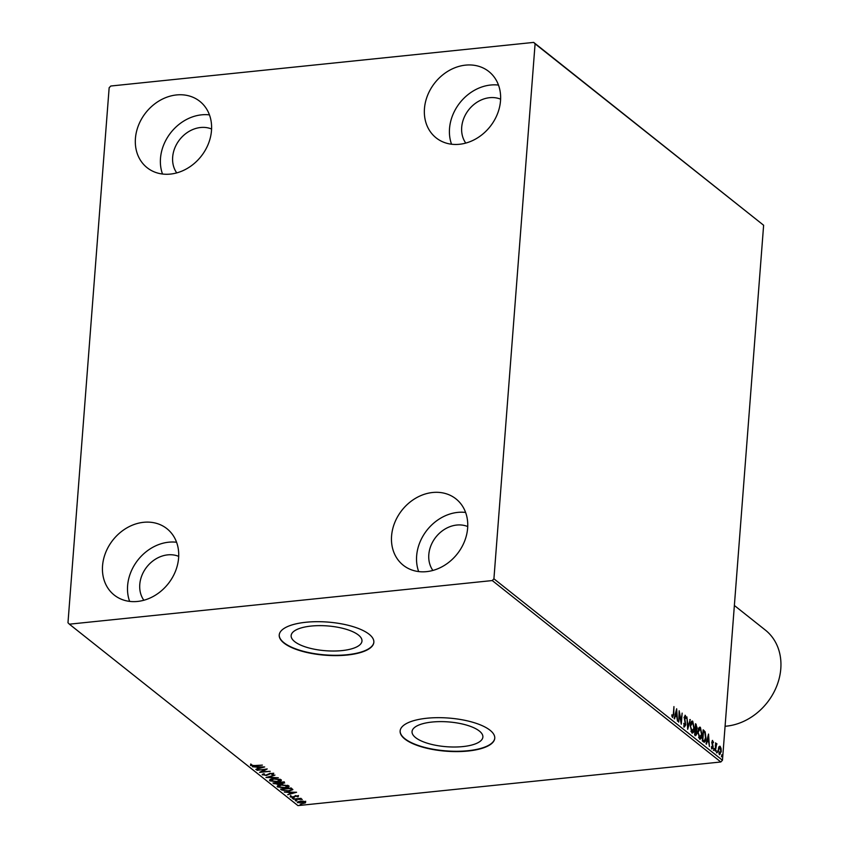 <?xml version="1.0" encoding="UTF-8"?>
<svg xmlns="http://www.w3.org/2000/svg" width="848" height="848" viewBox="0 0 848 848"><rect width="100%" height="100%" fill="white"/><g stroke="black" fill="none" stroke-linecap="round" stroke-linejoin="round"><path stroke-width="1.27" d="M311.11 626.068A35.521 12.444 -175.6 0 0 291.14 635.608A35.521 12.444 -175.6 0 0 342.009 650.596A35.521 12.444 -175.6 0 0 361.979 641.056A35.521 12.444 -175.6 0 0 311.11 626.068M432.014 722.051A35.521 12.444 -175.6 0 0 412.043 731.591A35.521 12.444 -175.6 0 0 462.923 746.579A35.521 12.444 -175.6 0 0 482.883 737.039A35.521 12.444 -175.6 0 0 432.014 722.051M426.798 718.245A47.456 16.621 -175.6 0 0 400.129 730.987A47.456 16.621 -175.6 0 0 468.085 751.021A47.456 16.621 -175.6 0 0 494.755 738.269A47.456 16.621 -175.6 0 0 426.798 718.245M400.139 730.828A47.456 16.621 -175.6 0 0 468.107 750.703A47.456 16.621 -175.6 0 0 494.766 738.11M305.895 622.262A47.456 16.621 -175.6 0 0 279.225 635.014A47.456 16.621 -175.6 0 0 347.182 655.038A47.456 16.621 -175.6 0 0 373.851 642.296A47.456 16.621 -175.6 0 0 305.895 622.262M279.236 634.855A47.456 16.621 -175.6 0 0 347.203 654.72A47.456 16.621 -175.6 0 0 373.862 642.137M426.565 571.637A42.368 35.234 128.4 0 1 403.266 565.245A42.368 35.234 128.4 0 1 394.786 522.516A42.368 35.234 128.4 0 1 432.65 492.497A42.368 35.234 128.4 0 1 455.948 498.878A42.368 35.234 128.4 0 1 464.428 541.607A42.368 35.234 128.4 0 1 426.565 571.637M418.668 571.573A42.368 35.234 128.4 0 1 457.719 512.393A42.368 35.234 128.4 0 1 465.605 512.446M170.416 174.084A42.368 35.234 128.4 0 1 147.117 167.703A42.368 35.234 128.4 0 1 138.637 124.974A42.368 35.234 128.4 0 1 176.501 94.944A42.368 35.234 128.4 0 1 199.799 101.325A42.368 35.234 128.4 0 1 208.279 144.054A42.368 35.234 128.4 0 1 170.416 174.084M162.519 174.031A42.368 35.234 128.4 0 1 201.57 114.84A42.368 35.234 128.4 0 1 209.467 114.893M459.446 144.277A42.368 35.234 128.4 0 1 436.148 137.885A42.368 35.234 128.4 0 1 427.668 95.156A42.368 35.234 128.4 0 1 465.531 65.137A42.368 35.234 128.4 0 1 488.83 71.518A42.368 35.234 128.4 0 1 497.31 114.247A42.368 35.234 128.4 0 1 459.446 144.277M451.549 144.213A42.368 35.234 128.4 0 1 490.6 85.033A42.368 35.234 128.4 0 1 498.497 85.086M137.535 601.444A42.368 35.234 128.4 0 1 114.236 595.063A42.368 35.234 128.4 0 1 105.756 552.334A42.368 35.234 128.4 0 1 143.619 522.304A42.368 35.234 128.4 0 1 166.918 528.686A42.368 35.234 128.4 0 1 175.398 571.414A42.368 35.234 128.4 0 1 137.535 601.444M129.638 601.391A42.368 35.234 128.4 0 1 168.688 542.201A42.368 35.234 128.4 0 1 176.575 542.254M143.853 600.257A28.811 23.956 128.4 0 1 143.365 572.252A28.811 23.956 128.4 0 1 167.713 554.868A28.811 23.956 128.4 0 1 178.695 556.362M465.764 143.079A28.811 23.956 128.4 0 1 465.287 115.084A28.811 23.956 128.4 0 1 489.625 97.69A28.811 23.956 128.4 0 1 500.617 99.184M176.734 172.897A28.811 23.956 128.4 0 1 176.257 144.891A28.811 23.956 128.4 0 1 200.594 127.507A28.811 23.956 128.4 0 1 211.587 129.002M432.883 570.439A28.811 23.956 128.4 0 1 432.395 542.444A28.811 23.956 128.4 0 1 456.743 525.05A28.811 23.956 128.4 0 1 467.725 526.544M109.148 87.757L67.978 622.75L69.377 624.181L492.275 580.562L493.918 578.813L535.088 43.831L533.689 42.4L110.791 86.019L109.148 87.757M718.924 746.759L720.1 746.261L721.065 748.445L721.224 751.635L719.454 754.646L718.32 749.325L718.924 746.759L720.1 746.261L719.486 746.325L720.164 747.395M716.539 744.502L715.362 751.243L715.585 742.837L715.892 744.343L716.687 743.558L716.963 744.067L716.295 744.523M715.468 744.385L716.284 743.601M712.341 740.558L713.528 742.265L713.242 742.774L712.797 741.523L712.331 742.307L713.147 747.162L712.129 748.837L711.398 747.088L711.684 746.516L712.32 747.862L711.589 747.883L712.744 746.887L711.96 743.378L712.585 740.41M712.797 741.523L711.907 742.35M703.522 741.852L702.324 740.898L703.183 729.821L705.154 731.813L705.918 738.025C705.727 741.269 704.932 742.541 703.522 741.852L704.402 742.212M694.65 734.803L695.508 723.726L697.215 727.997L696.547 729.969L697.141 733.446L695.689 735.629L694.65 734.803M687.707 729.291L686.901 716.899L687.94 726.641L690.283 719.581L687.707 729.291M678.707 722.146L679.163 710.751L681.103 721.065L682.142 713.115L681.283 724.192L679.343 713.91L678.707 722.146M671.743 716.094L672.602 716.39L673.365 713.974L673.937 706.607L673.757 714.398L672.517 717.535L671.902 714.79L672.305 716.422M493.918 578.813L722.464 760.243L763.624 225.25L535.088 43.831M676.651 708.758L677.52 721.203L676.831 716.889L675.379 715.733L674.573 718.871L674.139 718.521L676.651 708.758M683.785 725.803L685.332 724.51L684.209 717.207L685.332 715.352L686.191 718.023L685.82 718.457L685.237 716.486L684.612 717.472L685.735 724.849L684.41 726.98L683.806 723.333L684.347 725.835M685.025 715.246L685.29 716.528M690.314 725.538C690.526 722.348 691.332 720.906 692.721 721.213L694.289 728.633C694.067 731.813 693.261 733.234 691.862 732.895L690.314 725.538M692.127 721.012L693.123 722.973M692.487 733.117L691.862 732.895M697.989 731.623C698.201 728.443 699.006 727.001 700.395 727.308L701.964 734.728C701.741 737.908 700.936 739.329 699.536 738.979L697.989 731.623M699.801 727.107L700.798 729.068M700.162 739.202L699.536 738.979M708.536 734.071L709.405 746.516L708.716 742.201L707.264 741.057L706.469 744.184L706.034 743.844L708.536 734.071M713.772 749.155L714.164 748.487L714.429 749.674L714.027 750.342L713.963 748.508M713.56 748.551L714.429 749.674L714.027 750.342M716.814 751.572L717.217 750.904L717.472 752.091L717.069 752.748L717.005 750.925M716.602 750.968L717.472 752.091L717.069 752.748M721.775 755.504L722.178 754.847L722.432 756.034L722.03 756.692L721.966 754.868M721.563 754.911L722.432 756.034L722.03 756.692M533.689 42.4L763.624 225.25M298.401 802.484L297.637 802.091L297.584 802.727L300.139 801.159L303.287 801.18L305.64 801.901L305.428 802.876L303.043 803.469L297.298 802.261M305.64 801.901L305.428 802.876L305.481 802.24L304.718 802.547M293.228 799.145L301.008 798.339L300.256 798.774L302.259 799.452L293.228 799.145M298.39 796.145L298.051 796.866L296.026 796.06L293.355 797.343L290.26 796.919L290.504 796.155L292.91 797.035L295.592 795.753L298.39 796.145L298.051 796.866L297.553 796.155M297.15 796.749L297.5 795.806M291.129 795.975L290.26 796.919L290.504 796.155M292.857 789.647L288.956 791.099L281.79 790.06L280.582 789.106L291.235 788.015L292.857 789.689M284.292 782.503L282.84 783.711L280.094 783.563L278.186 784.495L272.908 783.022L283.561 781.92L284.674 783.022M265.965 777.499L274.964 775.093L268.572 777.266L278.335 777.764L265.965 777.499M256.965 770.355L267.215 768.945L261.852 771.818L270.194 771.309L259.552 772.411L264.894 769.539L256.997 770.005M254.909 765.532L262.392 765.108L255.195 765.85L250.52 765.49L250.775 764.589L251.792 764.663L251.612 765.373L254.909 765.532M251.506 765.246L250.573 764.854L250.52 765.49L250.775 764.589M69.377 624.181L297.924 805.6L720.821 761.981L492.275 580.562M264.703 766.952L255.778 769.412L258.227 768.299L256.774 767.143L252.397 766.74L264.703 766.952M263.389 774.69L262.435 774.266L262.414 774.934L263.59 773.768L264.449 773.97L263.484 774.796L266.007 775.189L270.236 773.323L273.639 773.8L272.833 774.775L271.869 774.595L272.547 773.906L270.671 773.63L266.389 775.496L262.212 774.584M263.527 773.789L263.484 774.796M271.869 774.595L272.579 773.397M281.027 779.662C281.737 780.817 280.54 781.538 277.444 781.835L269.865 780.849C269.187 779.704 270.374 778.994 273.427 778.687L281.027 779.662L281.419 780.308M270.968 780.732L269.494 780.224M288.702 785.757C289.412 786.912 288.214 787.633 285.119 787.93L277.54 786.933C276.861 785.799 278.049 785.078 281.101 784.782L288.702 785.757L289.094 786.403M281.525 784.739L278.621 786.817L277.169 786.319M296.599 792.265L287.663 794.724L290.111 793.611L288.67 792.467L284.292 792.053L296.599 792.265M292.719 798.063L293.938 798.233L293.376 798.593L292.178 798.212M295.761 800.48L296.98 800.65L296.418 801.01L295.221 800.629M300.722 804.423L301.941 804.593L301.379 804.943L300.181 804.572M722.464 760.243L720.821 761.981M250.573 764.854L250.828 763.953M262.774 766.921L262.18 767.08M259 767.928L258.237 768.129M257.209 766.815L258.227 768.299M259.149 768.055L262.17 767.239L258.036 767.164L259.149 768.055M266.007 769.072L261.852 771.818M261.873 771.542L260.792 771.648M273.692 773.164L272.833 774.775M271.922 773.97L272.59 773.27L271.922 773.97M269.579 773.418L269.537 773.97M269.59 773.334L268.964 774.468M269.017 773.832L266.442 774.871M268.593 776.969L268 776.959M281.324 779.98L279.861 780.775M271.074 779.132L270.819 779.927M279.999 779.164L279.957 779.789L273.83 779.005L270.947 780.722L277.052 781.517L279.957 779.789L280.222 780.266L279.999 779.164M270.703 779.609L270.947 780.722M284.334 781.867L282.893 783.086M280.137 782.927L278.229 783.859M274.953 783.647L273.989 783.202L273.946 783.838M279.098 783.096L278.61 782.333M282.469 782.768L283.221 781.951M283.55 782.365L279.448 782.693L282.426 783.404L283.55 782.365M278.557 782.969L274.402 783.223L277.784 784.177L279.066 783.488L278.6 782.428M288.998 786.075L287.536 786.859M278.748 785.216L278.494 786.022M287.801 786.043L287.673 785.248L287.631 785.884L281.504 785.1M278.377 785.704L278.621 786.817L284.727 787.612L287.949 785.725M283.211 790.156L281.833 789.424L281.79 790.06M292.761 789.371L291.394 790.05M291.68 789.117L290.853 788.015M290.535 788.439L282.077 789.308L283.836 790.463L288.553 790.781L291.648 789.583L290.567 788.078M294.669 792.233L294.065 792.392M290.885 793.24L290.133 793.452M289.104 792.138L290.111 793.611M291.034 793.368L294.055 792.551L289.931 792.488L291.034 793.368M298.443 795.509L298.093 796.23M295.464 795.583L294.426 797.12M294.468 796.484L293.397 796.717M290.313 796.283L290.546 795.53M305.693 801.265L305.481 802.24M298.507 801.455L298.581 801.985M300.552 801.116L298.538 802.632L302.641 803.151L304.867 801.508M304.92 801.667L304.867 802.303L300.531 801.477M304.729 801.455L304.686 801.996M298.401 801.667L298.538 802.632M672.962 716.316L672.538 717.546M671.796 716.083L672.347 716.03M676.206 710.465L676.28 711.472M676.545 715.638L676.619 716.719M674.838 715.797L675.379 715.733M675.082 714.843L676.746 715.617L676.471 711.451L675.633 714.737L676.746 715.617M675.941 711.514L676.471 711.451M675.103 714.79L675.633 714.737M679.004 712.871L679.195 713.921M680.923 721.086L680.838 722.157M684.633 716.549L684.007 717.535M685.12 724.902L683.806 727.043M689.742 719.634L690.283 719.581M687.866 726.651L687.601 727.701M693.314 731.029L692.169 733.075M690.897 731.283L692.127 731.866M691.883 722.326L690.685 723.174M691.321 731.803L693.887 728.315L692.657 722.369L691.576 722.273M690.293 725.888L692.445 731.919L691.83 731.983M692.657 722.369L690.707 725.846M695.466 724.245L696.441 725.729M696.6 728.061L695.943 730.033L696.547 729.969M696.537 733.509L695.074 735.693M694.703 734.188L695.784 734.485M695.106 728.93L695.89 728.994M695.137 728.951L696.812 727.701L695.816 725.178L695.54 728.729L696.25 729.121L695.636 729.185M694.978 734.41L696.749 733.128L695.455 729.863L695.137 733.986L696.123 734.601L695.508 734.665M700.989 737.113L699.844 739.17M698.572 737.378L699.801 737.961M699.558 728.421L698.36 729.269M698.996 737.898L701.561 734.41L700.331 728.464L699.25 728.358M697.968 731.983L700.119 738.014L699.505 738.067M700.331 728.464L698.381 731.941M703.14 730.329L705.154 731.813M704.55 731.877L704.9 732.746M704.985 740.315L704.073 742.17M702.377 740.272L704.317 740.982L705.525 737.707L704.868 732.693L703.49 731.273L702.812 740.081L704.317 740.982M708.101 735.788L708.165 736.795M708.43 740.951L708.504 742.032M706.734 741.11L707.264 741.057M706.978 740.166L708.631 740.929L708.366 736.774L707.529 740.05L708.631 740.929M707.836 736.827L708.366 736.774M706.988 740.103L707.529 740.05M712.235 740.569L712.914 742.329M712.182 741.587L711.716 742.371L712.564 741.544M712.543 747.215L711.525 748.89M711.557 747.862L712.14 746.95M713.825 749.738L713.422 750.395M716.072 743.622L716.963 744.067M715.935 744.565L715.235 745.858M716.867 752.155L716.465 752.812M720.355 753.321L719.623 754.752M719.401 747.311L718.563 747.724M718.924 753.713L720.832 751.328L720.016 747.258L719.093 747.205M718.298 749.685L719.528 753.649M720.016 747.258L718.712 749.643M721.828 756.098L721.425 756.755M725.072 726.259A55.926 46.513 -51.6 0 0 726.588 726.132A55.926 46.513 -51.6 0 0 776.567 686.488A55.926 46.513 -51.6 0 0 765.373 630.096L734.368 605.483M290.843 788.046L290.8 788.651M295.062 795.975L295.009 796.611M695.625 724.372L696.24 724.309M703.352 730.499L703.957 730.435M702.632 740.484L703.236 740.421M712.172 744.321L712.702 744.268M272.653 774.086L272.696 773.461M297.531 796.399L297.584 795.763M301.252 799.335L301.305 798.71M712.68 741.481L712.066 741.544"/></g></svg>

